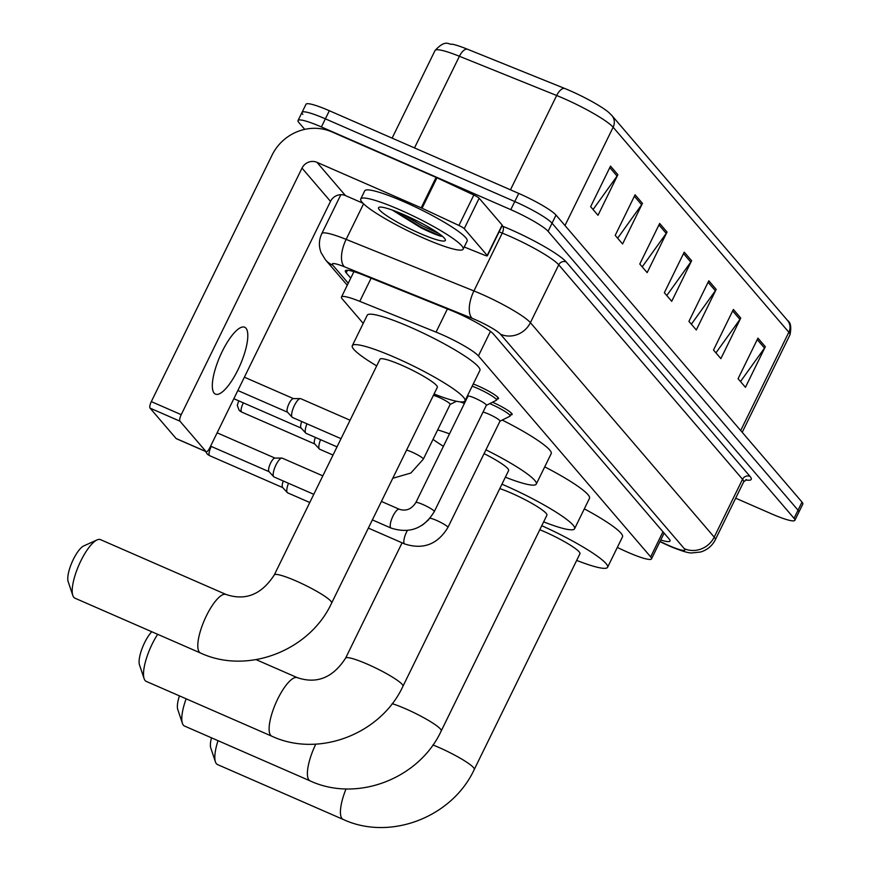 <?xml version="1.0" encoding="UTF-8"?>
<svg xmlns="http://www.w3.org/2000/svg" width="871" height="871" viewBox="0 0 871 871"><rect width="100%" height="100%" fill="white"/><g stroke="black" fill="none" stroke-linecap="round" stroke-linejoin="round"><path stroke-width="1.31" d="M473.247 384.002A18.247 2.504 26.1 0 1 478.201 386.005A18.247 2.504 26.1 0 1 498.517 398.624A18.247 2.504 26.1 0 1 497.112 398.907M617.321 547.456L622.83 550.026A34.219 4.703 -153.9 0 0 628.133 552.421A34.219 4.703 -153.9 0 0 651.497 558.877A34.219 4.703 -153.9 0 0 650.67 556.885L478.419 355.912A34.219 4.703 -153.9 0 0 436.055 332.112L359.777 301.344A34.219 4.703 -153.9 0 0 341.497 297.022A34.219 4.703 -153.9 0 0 342.325 299.014L363.218 323.391M492.55 402.217A18.247 2.504 26.1 0 1 512.137 414.509A18.247 2.504 26.1 0 1 510.733 414.792M660.741 539.998A34.219 4.703 -153.9 0 0 670.006 541.033A34.219 4.703 -153.9 0 0 669.178 539.04L493.737 334.333A34.219 4.703 -153.9 0 0 451.374 310.544L363.653 275.149A34.219 4.703 -153.9 0 0 345.373 270.827A34.219 4.703 -153.9 0 0 346.201 272.83L350.752 278.132M304.752 129.376L298.862 122.506A34.219 4.703 26.1 0 1 298.034 120.503A34.219 4.703 26.1 0 1 321.399 126.959L510.798 209.661A34.219 4.703 26.1 0 1 548.077 231.316L794.047 518.31A34.219 4.703 26.1 0 1 794.875 520.303A34.219 4.703 26.1 0 1 771.521 513.846L735.679 498.201M302.836 114.384A34.219 4.703 26.1 0 1 302.019 112.392L305.993 104.27A34.219 4.703 26.1 0 1 329.347 110.726L518.746 193.427A34.219 4.703 26.1 0 1 556.025 215.083L802.006 502.077L798.032 510.188A34.219 4.703 26.1 0 1 798.859 512.192A34.219 4.703 26.1 0 0 798.032 510.188L552.051 223.205L798.032 510.188L794.047 518.31M518.746 193.427L514.772 201.539A34.219 4.703 26.1 0 1 552.051 223.205A34.219 4.703 26.1 0 0 514.772 201.539L325.373 118.837L514.772 201.539L510.798 209.661M302.019 112.392A34.219 4.703 26.1 0 1 325.373 118.837A34.219 4.703 26.1 0 0 302.019 112.392L298.034 120.503M610.517 166.111L590.636 206.699L598.007 215.3L617.887 174.712L610.517 166.111M593.064 209.53L617.071 176.062A9.124 8.612 -40.6 0 0 617.887 174.712M635.09 194.777L615.209 235.366L622.58 243.967L642.46 203.379L635.09 194.777M617.637 238.208L641.644 204.739A9.124 8.612 -40.6 0 0 642.46 203.379M659.663 223.455L639.782 264.033L647.153 272.634L667.034 232.045L659.663 223.455M642.21 266.874L666.217 233.406A9.124 8.612 -40.6 0 0 667.034 232.045M757.955 338.133L738.075 378.711L745.445 387.312L765.326 346.734L757.955 338.133M740.502 381.552L764.509 348.084A9.124 8.612 -40.6 0 0 765.326 346.734M733.382 309.455L713.501 350.044L720.872 358.645L740.753 318.057L733.382 309.455M715.929 352.886L739.936 319.417A9.124 8.612 -40.6 0 0 740.753 318.057M708.809 280.789L688.928 321.377L696.299 329.978L716.18 289.39L708.809 280.789M691.356 324.219L715.363 290.751A9.124 8.612 -40.6 0 0 716.18 289.39M684.236 252.122L664.355 292.71L671.726 301.312L691.607 260.723L684.236 252.122M666.783 295.541L690.79 262.073A9.124 8.612 -40.6 0 0 691.607 260.723M435.043 50.518C446.17 38.466 448.598 45.216 452.31 44.171A37.409 5.139 26.1 0 1 467.172 49.103L564.43 88.352A37.409 5.139 26.1 0 1 608.677 112.37L611.834 115.462A11.41 10.768 139.4 0 1 613.14 127.242A45.63 6.271 -153.9 0 0 556.667 95.505L459.409 56.267A45.63 6.271 -153.9 0 0 435.043 50.518L392.113 138.13M802.006 502.077A34.219 4.703 26.1 0 1 802.833 504.069L794.875 520.303M218.022 740.677A31.944 9.614 113.6 0 0 215.431 761.875L210.793 748.037A20.534 6.184 -66.4 0 1 211.468 737.813M215.431 761.875A31.944 9.614 113.6 0 0 216.433 763.725A31.944 9.614 113.6 0 0 217.565 764.586L343.163 819.426A31.944 9.614 -66.4 0 1 342.031 818.566A31.944 9.614 -66.4 0 1 346.048 788.886M432.92 744.955A31.944 4.388 -153.9 0 1 438.701 747.372A31.944 4.388 -153.9 0 1 473.497 767.58A31.944 4.388 -153.9 0 1 474.27 769.452L579.944 553.738A31.944 4.388 -153.9 0 0 544.375 531.658A31.944 4.388 -153.9 0 0 539.802 529.731M541.773 525.703A62.734 8.623 26.1 0 1 607.599 567.282A62.734 8.623 26.1 0 1 576.678 560.401M584.321 508.86A62.734 8.623 26.1 0 1 622.515 536.841L607.599 567.282M186.144 698.803A31.944 9.614 113.6 0 0 182.409 723.344L177.771 709.506A20.534 6.184 -66.4 0 1 179.426 695.875M182.409 723.344A31.944 9.614 113.6 0 0 183.4 725.195A31.944 9.614 113.6 0 0 184.543 726.055L310.141 780.895A31.944 9.614 -66.4 0 1 309.009 780.035A31.944 9.614 -66.4 0 1 315.781 744.128M392.146 703.659A31.944 4.388 -153.9 0 1 405.679 708.831A31.944 4.388 -153.9 0 1 440.465 729.049A31.944 4.388 -153.9 0 1 441.238 730.911L546.912 515.197A31.944 4.388 -153.9 0 0 511.353 493.128A31.944 4.388 -153.9 0 0 499.791 488.587M501.946 484.178A62.734 8.623 26.1 0 1 504.723 485.387A62.734 8.623 26.1 0 1 574.577 528.751A62.734 8.623 26.1 0 1 543.646 521.871M544.723 466.867A62.734 8.623 26.1 0 1 589.482 498.31L574.577 528.751M157.684 634.317A31.944 9.614 113.6 0 0 144.129 678.672L139.48 664.834A20.534 6.184 -66.4 0 1 141.973 648.819A20.534 6.184 -66.4 0 1 151.75 631.725M144.129 678.672A31.944 9.614 113.6 0 0 145.119 680.523A31.944 9.614 113.6 0 0 146.252 681.383L271.861 736.224A31.944 9.614 -66.4 0 1 270.718 735.364A31.944 9.614 -66.4 0 1 276.771 701.003A31.944 9.614 -66.4 0 1 297.414 677.692L256.096 659.641M402.086 542.818L345.591 658.149A31.944 4.388 -153.9 0 1 367.388 664.17A31.944 4.388 -153.9 0 1 402.184 684.388A31.944 4.388 -153.9 0 1 402.957 686.25L508.631 470.536A31.944 4.388 -153.9 0 0 484.08 453.628M485.942 449.828A62.734 8.623 26.1 0 1 536.286 484.08A62.734 8.623 26.1 0 1 505.365 477.199M502.229 420.072A62.734 8.623 26.1 0 1 551.201 453.639L536.286 484.08M443.404 446.3A62.734 8.623 26.1 0 1 433.029 439.365M437.667 429.904A62.734 8.623 26.1 0 1 449.512 433.845M460.051 401.847A62.734 8.623 26.1 0 1 464.428 403.415M72.816 595.47L68.167 581.632A20.534 6.184 -66.4 0 1 72.086 562.089A20.534 6.184 -66.4 0 1 83.758 545.921L97.062 539.922A31.944 9.614 113.6 0 0 78.913 565.061A31.944 9.614 113.6 0 0 72.816 595.47A31.944 9.614 113.6 0 0 73.806 597.321A31.944 9.614 113.6 0 0 74.939 598.181L200.548 653.032A31.944 9.614 -66.4 0 1 199.405 652.172A31.944 9.614 -66.4 0 1 205.458 617.8A31.944 9.614 -66.4 0 1 226.112 594.49L100.503 539.639A31.944 9.614 113.6 0 0 97.062 539.922M274.278 574.947A31.944 4.388 -153.9 0 1 296.075 580.968A31.944 4.388 -153.9 0 1 330.871 601.186A31.944 4.388 -153.9 0 1 331.644 603.048L437.318 387.334A31.944 4.388 -153.9 0 0 401.76 365.254A31.944 4.388 -153.9 0 0 379.952 359.233L274.278 574.947C261.616 594.512 245.568 601.023 226.112 594.49M376.686 365.896A62.734 8.623 26.1 0 1 352.298 345.678A62.734 8.623 26.1 0 1 395.118 357.513A62.734 8.623 26.1 0 1 464.972 400.878A62.734 8.623 26.1 0 1 434.052 393.997M352.298 345.678L367.214 315.237A62.734 8.623 26.1 0 1 410.034 327.071A62.734 8.623 26.1 0 1 479.888 370.447L464.972 400.878M483.046 412.07A10.267 1.415 26.1 0 1 488.566 414.041A10.267 1.415 26.1 0 1 499.998 421.139L447.901 527.478A10.267 1.415 26.1 0 0 447.498 526.705A10.267 1.415 26.1 0 0 436.469 520.379A10.267 1.415 26.1 0 0 429.98 518.267M489.72 403.632A17.115 2.352 26.1 0 1 491.07 404.209A17.115 2.352 26.1 0 1 510.112 416.033A17.115 2.352 26.1 0 1 509.927 416.218L499.965 421.205M309.76 502.502L287.67 492.855A10.267 3.092 -66.4 0 1 287.332 492.616A10.267 3.092 -66.4 0 1 288.497 483.274M282.825 487.629A7.414 2.232 -66.4 0 1 282.585 487.455A7.414 2.232 -66.4 0 1 283.304 481.01M287.332 492.616A10.267 3.092 -66.4 0 1 287.299 492.583L282.585 487.455A7.414 2.232 -66.4 0 1 282.563 487.433M467.923 396.381A10.267 1.415 26.1 0 1 467.945 396.229A10.267 1.415 26.1 0 1 474.945 398.167A10.267 1.415 26.1 0 1 486.377 405.255L434.291 511.593A10.267 1.415 26.1 0 0 433.889 510.82A10.267 1.415 26.1 0 0 422.86 504.494A10.267 1.415 26.1 0 0 415.848 502.556C411.515 509.23 405.995 511.462 399.299 509.252L381.411 501.446M472.169 386.212A17.115 2.352 26.1 0 1 477.45 388.324A17.115 2.352 26.1 0 1 496.503 400.148A17.115 2.352 26.1 0 1 496.318 400.333L486.345 405.32M313.778 494.314L274.049 476.97A10.267 3.092 -66.4 0 1 273.712 476.731A10.267 3.092 -66.4 0 1 275.955 464.983A10.267 3.092 -66.4 0 1 281.856 458.07A10.267 3.092 -66.4 0 1 282.269 458.157L322.814 475.86M269.215 471.744A7.414 2.232 -66.4 0 1 268.965 471.57A7.414 2.232 -66.4 0 1 268.954 471.549A7.414 2.232 -66.4 0 1 270.587 463.089A7.414 2.232 -66.4 0 1 274.855 458.102L281.856 458.07M273.712 476.731A10.267 3.092 -66.4 0 1 273.69 476.698L268.965 471.57M433.399 395.325A10.267 1.415 26.1 0 1 438.744 397.263A10.267 1.415 26.1 0 1 450.176 404.362L423.339 459.148A10.267 1.415 26.1 0 0 422.936 458.386A10.267 1.415 26.1 0 0 411.907 452.06A10.267 1.415 26.1 0 0 406.561 450.122M314.888 444.025A7.414 2.232 -66.4 0 1 314.638 443.851A7.414 2.232 -66.4 0 1 314.616 443.829A7.414 2.232 -66.4 0 1 315.367 437.416M333.016 455.054L319.722 449.251A10.267 3.092 -66.4 0 1 319.385 449.011A10.267 3.092 -66.4 0 1 320.55 439.681M301.268 428.14A7.414 2.232 -66.4 0 1 301.028 427.966A7.414 2.232 -66.4 0 1 301.007 427.944A7.414 2.232 -66.4 0 1 301.758 421.531M337.023 446.867L306.113 433.366A10.267 3.092 -66.4 0 1 305.775 433.127A10.267 3.092 -66.4 0 1 306.94 423.796M341.029 438.679L292.493 417.492A10.267 3.092 -66.4 0 1 292.155 417.242A10.267 3.092 -66.4 0 1 294.398 405.494A10.267 3.092 -66.4 0 1 300.31 398.591A10.267 3.092 -66.4 0 1 300.713 398.668L350.077 420.225M287.659 412.266A7.414 2.232 -66.4 0 1 287.419 412.081A7.414 2.232 -66.4 0 1 287.397 412.059A7.414 2.232 -66.4 0 1 289.03 403.6A7.414 2.232 -66.4 0 1 293.298 398.613L300.31 398.591M214.157 393.159A36.506 10.996 113.6 0 0 215.464 394.138A36.506 10.996 113.6 0 0 239.057 367.486A36.506 10.996 113.6 0 0 245.97 328.215A36.506 10.996 113.6 0 0 244.675 327.235A36.506 10.996 113.6 0 0 221.071 353.876A36.506 10.996 113.6 0 0 214.157 393.159M464.254 228.659A5.705 0.784 -153.9 0 0 458.919 225.458L422.065 208.234A5.705 0.784 -153.9 0 0 421.172 207.842L436.088 177.401A5.705 0.784 26.1 0 1 436.97 177.793L473.835 195.017A5.705 0.784 26.1 0 1 479.159 198.229L464.254 228.659L487.227 255.475L502.142 225.034A5.705 0.784 26.1 0 1 502.273 225.36L487.368 255.802A5.705 0.784 -153.9 0 0 487.227 255.475M479.159 198.229L502.142 225.034M436.088 177.401L331.851 131.88A45.63 43.06 -40.6 0 0 272.1 155.06L151.314 401.618L181.222 414.672L302.008 168.114A11.41 10.768 139.4 0 1 316.946 162.322L421.172 207.842M176.552 438.712A5.705 1.72 -66.4 0 1 176.301 438.668A5.705 1.72 -66.4 0 1 176.105 438.516L206.013 451.57A5.705 1.72 113.6 0 0 206.209 451.722A5.705 1.72 113.6 0 0 209.726 447.934L330.512 201.375A11.41 10.768 139.4 0 1 345.449 195.583L362.957 203.226M181.222 414.672A5.705 1.72 113.6 0 0 179.959 421.183L150.052 408.129L176.105 438.516M150.052 408.129A5.705 1.72 -66.4 0 1 151.314 401.618M179.959 421.183L206.013 451.57M464.232 246.983L484.32 255.083A5.705 0.784 -153.9 0 0 487.368 255.802M399.669 209.737A57.04 7.839 26.1 0 1 463.165 249.16A57.04 7.839 26.1 0 1 424.242 238.404A57.04 7.839 26.1 0 1 360.736 198.98A57.04 7.839 26.1 0 1 399.669 209.737M360.736 198.98L364.709 190.858A57.04 7.839 26.1 0 1 403.643 201.615A57.04 7.839 26.1 0 1 467.15 241.038L463.165 249.16M419.964 233.417A37.192 5.106 26.1 0 1 379.19 207.233A37.192 5.106 26.1 0 1 403.937 214.723A37.192 5.106 26.1 0 1 445.331 239.634A37.192 5.106 26.1 0 1 419.964 233.417M392.298 210.074L421.041 227.843C429.969 232.241 436.589 235.028 440.9 236.183L442.37 236.248M394.999 211.065L421.651 227.505L440.9 236.183M402.184 213.961L422.446 225.894L438.919 233.602M662.962 531.778L650.67 556.885M371.133 278.165L359.777 301.344M447.411 308.944L436.055 332.112M490.438 331.372L478.419 355.912M660.033 541.446L665.771 544.135A22.809 3.136 -153.9 0 0 669.309 545.725A22.809 3.136 -153.9 0 0 684.323 548.697L500.52 334.246A22.809 3.136 -153.9 0 0 475.664 319.809A22.809 3.136 -153.9 0 0 472.278 318.383L344.513 266.831A22.809 3.136 -153.9 0 0 332.874 265.285L348.258 283.227M340.855 194.69L321.78 233.624A45.63 6.271 26.1 0 1 346.146 239.383L473.922 290.936A45.63 6.271 26.1 0 1 480.694 293.777A45.63 6.271 26.1 0 1 530.395 322.662L714.209 537.113A45.63 6.271 26.1 0 1 715.309 539.78L743.638 481.946A45.63 6.271 -153.9 0 0 742.538 479.279L558.736 264.828A45.63 6.271 -153.9 0 0 509.023 235.943A45.63 6.271 -153.9 0 0 502.251 233.101L499.105 231.828M501.99 225.959L502.665 226.231A51.335 7.055 26.1 0 1 566.204 261.931L750.007 476.383A5.705 5.378 -40.6 0 0 742.538 479.279L714.209 537.113A22.809 21.525 139.4 0 1 684.323 548.697M502.665 226.231A5.705 2.624 -68 0 1 502.251 233.101L473.922 290.936A22.809 10.506 112 0 0 472.278 318.383M750.007 476.383A51.335 7.055 26.1 0 1 745.554 479.932M548.077 231.316L556.025 215.083M321.399 126.959L329.347 110.726M500.52 334.246A22.809 21.525 139.4 0 0 530.395 322.662L558.736 264.828A5.705 5.378 -40.6 0 1 566.204 261.931M344.513 266.831A22.809 10.506 112 0 1 346.146 239.383L363.566 203.825M332.874 265.285A22.809 21.525 139.4 0 1 325.493 259.841L347.268 285.242M665.771 544.135A22.809 3.027 115 0 0 666.054 544.506L659.935 541.653M347.453 270.26L346.201 272.83M467.172 49.103A11.41 5.248 112 0 0 459.409 56.267L414.509 147.907M564.43 88.352A11.41 5.248 112 0 0 556.667 95.505L510.471 189.813M740.688 430.535L788.843 332.232A11.41 10.768 -40.6 0 0 787.536 320.452C790.726 322.51 791.532 327.322 789.943 334.889A45.63 6.271 -153.9 0 0 788.843 332.232L613.14 127.242L564.985 225.535M683.517 253.581L690.79 262.073M708.09 282.258L715.363 290.751M732.663 310.925L739.936 319.417M757.237 339.592L764.509 348.084M658.944 224.914L666.217 233.406M634.371 196.247L641.644 204.739M609.798 167.58L617.071 176.062M209.987 455.74A7.414 2.232 -66.4 0 1 209.661 455.685A7.414 2.232 -66.4 0 1 209.399 455.479A7.414 2.232 -66.4 0 1 211.315 446.464M282.694 487.575L209.661 455.685L206.993 453.715A7.414 7.001 -40.6 0 0 209.399 455.479M447.901 527.478C437.612 544.408 423.208 549.895 404.699 543.961A10.267 3.092 -66.4 0 1 404.329 543.678A10.267 3.092 -66.4 0 1 404.198 543.504A10.267 3.092 -66.4 0 1 407.345 530.537M434.291 511.593C423.992 528.523 409.599 534.021 391.079 528.076A10.267 3.092 -66.4 0 1 390.72 527.793A10.267 3.092 -66.4 0 1 390.589 527.619A10.267 3.092 -66.4 0 1 392.799 516.459A10.267 3.092 -66.4 0 1 399.299 509.252M242.04 412.135A7.414 2.232 -66.4 0 1 241.713 412.081A7.414 2.232 -66.4 0 1 241.452 411.885A7.414 2.232 -66.4 0 1 243.368 402.859M314.747 443.97L241.713 412.081L239.057 410.11A7.414 7.001 -40.6 0 0 241.452 411.885M302.008 168.114L330.512 201.375M316.946 162.322L345.449 195.583M436.97 177.793L422.065 208.234M458.919 225.458L473.835 195.017M664.116 533.117L651.497 558.877M353.931 271.643L341.497 297.022M666.054 544.506L670.115 546.346C681.884 551.169 689.211 553.357 692.118 552.9L700.469 552.04C707.154 550.08 712.097 545.986 715.309 539.78M746.436 479.605L743.638 481.946M321.78 233.624C318.84 239.95 318.634 246.351 321.17 252.83L325.493 259.841M611.834 115.462L787.536 320.452M789.943 334.889L742.212 432.321M474.27 769.452C452.245 817.216 390.132 841.266 343.163 819.426M441.238 730.911C419.223 778.685 357.11 802.724 310.141 780.895M402.957 686.25C380.943 734.013 318.83 758.064 271.861 736.224M345.591 658.149C332.929 677.714 316.87 684.225 297.414 677.692M331.644 603.048C309.63 650.811 247.516 674.862 200.548 653.032M510.112 416.033L511.495 413.224M422.5 525.028L428.815 519.617M404.699 543.961L368.357 528.087M205.687 451.494L206.993 453.715M496.503 400.148L497.885 397.339M217.129 432.822L275.007 458.102M467.945 396.229L415.848 502.556M467.912 396.294L467.716 395.292M391.079 528.076L372.374 519.9M210.597 446.148L269.074 471.69M392.767 478.277L410.829 473.051L423.339 459.148M450.144 404.427L456.469 401.259M314.638 443.851L319.385 449.011M238.741 400.845L237.271 405.353L239.057 410.11M301.028 427.966L305.775 433.127M233.842 398.7L301.137 428.086M244.381 377.187L293.451 398.613M287.419 412.081L292.155 417.242M237.848 390.513L287.517 412.201M176.301 438.668L206.209 451.722"/></g></svg>
